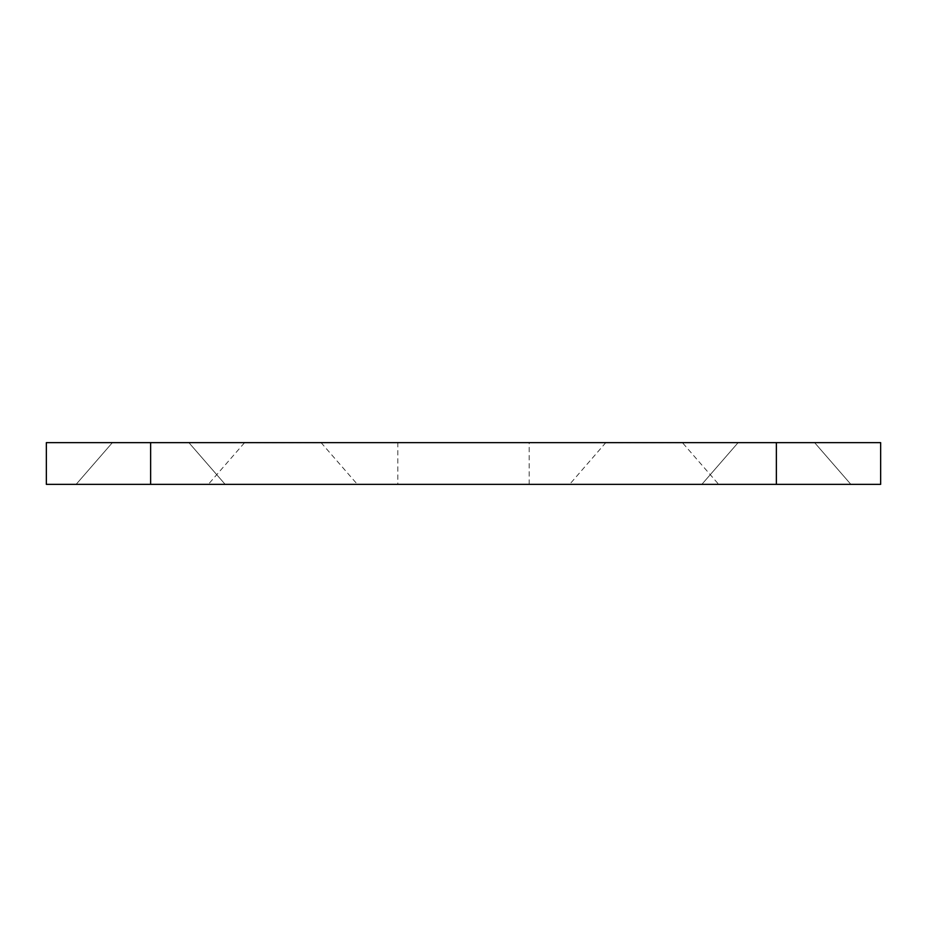 <?xml version="1.0" encoding="UTF-8"?>
<svg xmlns="http://www.w3.org/2000/svg" width="927" height="927" viewBox="0 0 927 927"><rect width="100%" height="100%" fill="white"/><g stroke="black" fill="none" stroke-linecap="round" stroke-linejoin="round"><path stroke-width="0.7" stroke-dasharray="4.63 3.48" d="M569.641 484.357L718.668 484.357L569.641 484.357L605.783 442.642L682.539 442.642L605.783 442.642M682.539 442.642L605.783 442.793L682.539 442.793L718.668 484.357M850.87 484.357L701.855 484.357L850.87 484.357L701.855 484.357L850.87 484.357L814.74 442.793L737.985 442.793L701.855 484.357L737.985 442.793L814.74 442.793L850.87 484.357M225.145 484.357L76.13 484.357L225.145 484.357L76.13 484.357L225.145 484.357L189.015 442.793L112.26 442.793L76.13 484.357L112.26 442.793L189.015 442.793L225.145 484.357M357.358 484.357L208.332 484.357L357.358 484.357L321.217 442.793L244.461 442.793L208.332 484.357M46.35 484.357L880.65 484.357L880.65 442.642L46.35 442.642L46.35 484.357M397.81 484.357L529.19 484.357L397.81 484.357L397.81 442.642L529.19 442.642L397.81 442.642M244.461 442.642L321.217 442.642M814.74 442.793L737.985 442.642L814.74 442.793M529.19 484.357L529.19 442.642M189.015 442.793L112.26 442.642L189.015 442.793M776.362 484.357L776.362 442.642M150.637 484.357L150.637 442.642"/><path stroke-width="1.39" d="M880.65 484.357L46.35 484.357L46.35 442.642L880.65 442.642L880.65 484.357M776.362 484.357L776.362 442.642M150.637 484.357L150.637 442.642"/></g></svg>
